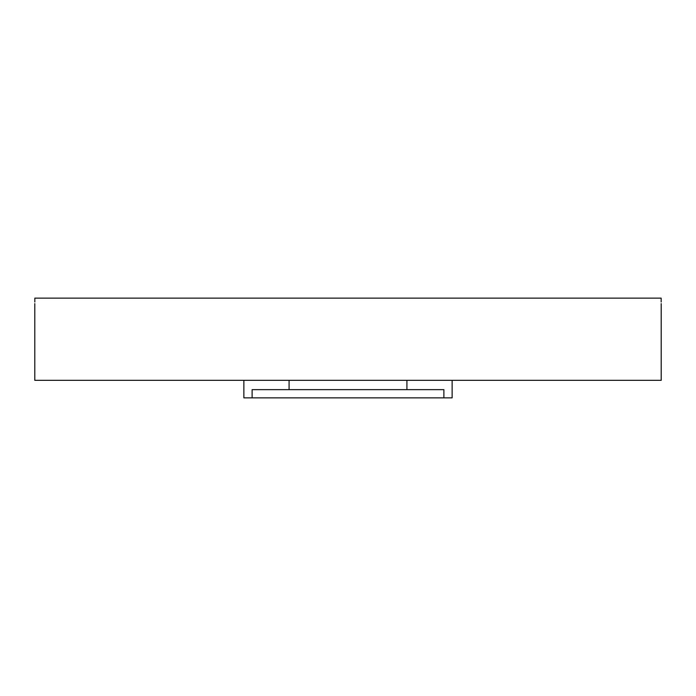 <?xml version="1.0" encoding="UTF-8"?>
<svg xmlns="http://www.w3.org/2000/svg" width="696" height="696" viewBox="0 0 696 696"><rect width="100%" height="100%" fill="white"/><g stroke="black" fill="none" stroke-linecap="round" stroke-linejoin="round"><path stroke-width="1.04" d="M34.8 303.613L34.8 380.338L661.2 380.338L661.2 303.613M34.826 301.977L34.852 298.132C34.8 305.205 34.8 305.205 34.852 298.132L661.148 298.132C661.2 305.205 661.2 305.205 661.148 298.132L661.174 301.977M452.13 380.338L452.13 397.868L443.883 397.868L443.883 389.647L252.117 389.647L252.117 397.868L243.87 397.868L243.87 380.338M252.117 397.868L443.883 397.868M406.916 389.647L406.916 380.338M289.084 389.647L289.084 380.338"/></g></svg>
